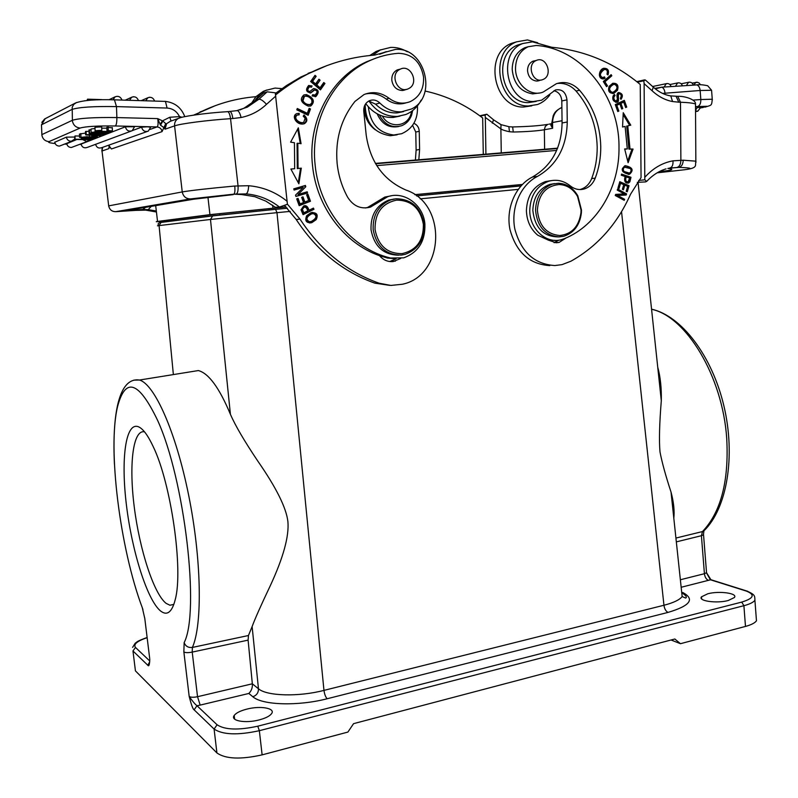 <?xml version="1.0" encoding="UTF-8"?>
<svg xmlns="http://www.w3.org/2000/svg" width="798" height="798" viewBox="0 0 798 798"><rect width="100%" height="100%" fill="white"/><g stroke="black" fill="none" stroke-linecap="round" stroke-linejoin="round"><path stroke-width="1.2" d="M301.026 209.794L303.06 214.642L313.963 209.295L313.434 208.098L309.006 210.263C307.809 206.463 306.033 205.016 303.709 205.934L301.026 209.794M275.649 94.902C287.061 85.735 299.17 78.084 311.988 71.94C332.187 62.354 353.065 56.738 374.621 55.092L395.359 49.446C424.855 46.623 438.092 96.668 411.459 108.987L401.544 111.81C393.414 112.209 386.182 109.276 379.848 103.022C376.716 100.069 373.274 99.281 369.514 100.678C365.434 102.733 363.519 106.284 363.768 111.331L366.182 134.972C370.132 161.874 383.419 180.238 406.032 190.084C447.598 203.799 444.616 275.859 402.312 284.258L390.85 285.435L379.04 283.19C346.97 271.819 320.616 250.452 299.988 219.091L287.41 204.158M306.711 215.699C304.547 220.847 306.223 223.181 311.749 222.712L316.158 219.649C318.502 214.662 316.806 212.328 311.07 212.637L306.711 215.699M307.549 193.016L307.21 191.799L298.063 194.493L305.794 186.752L305.425 185.445L293.764 188.847L294.103 190.074L303.27 187.39L295.539 195.141L295.908 196.448L307.549 193.016L295.878 196.348M301.075 143.71L298.342 127.84L290.602 142.154L294.432 142.722L294.681 168.707L290.861 169.026L298.871 183.809L301.305 168.169L298.053 168.438L297.814 143.221L301.075 143.71M310.472 201.246L307.948 194.263L306.622 194.782L308.696 200.527L304.856 202.034L302.981 196.847L301.654 197.365L303.529 202.552L300.058 203.909L298.043 198.363L296.706 198.892L299.17 205.675L310.472 201.246L299.1 205.495M306.412 94.613L303.848 94.942C299.44 99.142 300.956 102.882 308.387 106.174L310.951 105.845C315.25 101.575 313.734 97.835 306.412 94.613L305.634 94.862C312.956 98.074 314.462 101.815 310.173 106.074L310.053 106.134M308.158 115.271L310.492 108.957L309.155 108.319L307.31 113.296L297.285 108.508L296.786 109.845L308.158 115.271M312.108 95.93L315.908 96.528C319.589 92.059 318.831 89.396 313.614 88.528L309.953 91.421C307.37 91.201 307.15 89.685 309.295 86.872L311.499 87.201L312.068 85.965L308.666 85.486C305.285 89.725 306.023 92.169 310.871 92.817L314.761 89.885L316.896 91.032L317.095 92.339L315.21 95.062L312.656 94.713L312.108 95.93M320.447 89.875L324.926 83.491L323.779 82.513L320.088 87.76L316.756 84.917L320.088 80.189L318.951 79.202L315.609 83.94L312.607 81.376L316.168 76.319L315.02 75.331L310.641 81.526L320.447 89.875M303.23 116.219L305.145 118.154L303.739 122.284C301.016 124.179 292.297 118.732 297.255 115.062L299.16 114.842L299.19 113.346L296.676 113.645C290.741 116.159 297.225 126.254 304.447 123.64C307.739 121.386 307.599 118.493 304.018 114.982L303.23 116.219M365.414 93.994C372.866 92.508 379.778 94.194 386.162 99.052C392.476 103.77 399.12 105.037 406.092 102.842M375.998 58.094L366.442 61.835C330.641 77.795 307.39 121.924 312.547 165.814C316.587 207.031 344.646 243.759 379.509 255.649C383.249 260.058 387.828 262.023 393.234 261.554L400.646 258.492M391.289 195.809L384.766 197.086L367.679 207.41L365.424 207.989M255.161 100.518L263.52 93.107L267.15 91.84L275.27 92.807L287.42 204.308L279.44 207.041L275.44 207.271M135.57 210.393L115.75 211.669L190.513 198.911L233.784 194.173L241.644 194.552L254.512 196.617M241.614 194.552L246.063 193.904C247.57 193.196 248.437 190.463 248.657 185.725L234.762 186.034C235.181 190.782 234.851 193.495 233.784 194.173L246.063 193.904C258.412 194.961 269.534 199.34 279.44 207.041M145.505 210.113L148.219 209.674L142.842 209.485C130.792 210.443 126.473 210.602 129.884 209.974L193.734 199.201L233.235 194.612M244.906 107.79L239.989 109.915M236.457 110.752L247.35 107.141L258.891 99.231L267.15 91.84M237.435 110.583C238.911 111.251 240.128 113.555 241.086 117.515C250.821 115.491 259.29 111.102 266.492 104.329C263.27 100.767 260.737 99.062 258.891 99.231L255.31 100.448L245.126 107.68M227.25 111.62L227.889 111.67C229.146 112.498 230.033 114.832 230.542 118.673L232.817 118.523C232.308 114.683 231.43 112.358 230.163 111.52L229.525 111.471M109.107 145.475L108.887 148.618L109.376 146.712L111.431 148.967L162.054 131.62L163.909 127.58L165.046 129.186L165.336 124.478L163.909 127.58L160.488 125.166L162.912 121.087L165.615 123.53L165.336 124.478M162.912 121.087L157.705 118.613C158.383 123.281 158.164 126.054 157.046 126.922L115.331 125.974C97.416 125.755 85.695 126.443 80.169 128.039C75.9 127.58 73.306 125.226 72.399 120.977L72.199 107.251L73.735 104.398L76.558 102.503M41.995 135.8L41.855 134.633L72.349 120.299C79.261 118.164 94.094 117.256 116.867 117.575L157.705 118.613L160.488 125.166M160.079 124.428L162.383 120.917L169.794 117.246L171.061 121.037M180.139 117.795L179.48 116.618L179.69 117.905M179.939 116.658L182.064 117.276M89.017 131.251L85.506 131.54L85.625 134.912L100.528 135.81L96.758 135.311L98.254 134.722L104.209 134.383L86.204 134.672L86.084 131.301M74.493 137.027L66.384 137.146L54.713 142.253M66.713 143.71L76.827 139.48M125.366 126.782C126.403 130.463 128.678 131.78 132.169 130.742L134.533 126.762L125.376 126.782L80.997 144.119M141.605 127.141C142.613 130.792 144.847 132.109 148.298 131.111L150.692 127.131L147.331 126.812L141.605 127.141L132.618 130.493M88.778 138.393L88.817 139.47L75.112 139.221L74.992 135.959L79.531 136.039M74.992 135.959L74.573 139.441L90.483 139.73L92.797 138.832L90.553 138.573M91.032 129.855L88.977 129.964L89.097 133.376L105.526 133.974L89.556 133.186L89.436 129.775M95.032 128.608C91.8 128.757 90.463 129.037 91.012 129.446L91.122 132.528M85.566 133.047L79.461 134.084L79.581 137.386L95.7 137.695L97.406 136.737L95.66 136.528L95.63 135.78M106.892 128.169L101.715 128.169M101.795 130.403L97.316 131.251L109.117 131.471L110.074 131.042L106.982 130.742L108.259 130.513L112.398 130.952C114.872 132.139 96.458 132.119 95.122 131.321C94.284 130.792 96.508 130.483 101.795 130.403L101.675 126.932C96.388 127.012 94.164 127.321 95.002 127.86L95.112 130.912M112.289 127.86L106.862 127.281L106.982 130.742M156.089 211.929L145.665 210.123L135.64 210.393L142.842 209.485L145.605 207.32M155.969 210.941L148.219 209.674L151.221 206.373M194.882 114.932L202.502 111.052C219.36 103.112 236.856 98.353 255.001 96.777L255.909 96.688L251.061 103.949M255.131 100.538C257.854 95.92 261.554 92.498 266.233 90.284L275.061 88.069L281.953 88.638M266.941 89.975L263.38 91.291L255.909 96.688M215.29 105.665L193.705 115.112M158.692 225.744C156.927 225.874 157.056 225.834 159.071 225.595L173.366 374.581M706.439 572.824L710.39 579.767L746.21 591.039C755.397 594.64 753.91 598.32 741.751 602.091L257.774 726.19C238.462 730.37 224.906 729.901 217.096 724.784L196.996 705.731C195.081 704.305 192.478 701.213 189.186 696.445L183.859 651.936C185.385 652.824 188.168 652.874 192.218 652.096L248.098 640.136L248.457 635.517L252.118 626.58C254.951 618.859 261.006 605.233 270.293 585.702C283.32 557.612 289.195 536.246 287.908 521.623C286.283 507.807 276.258 487.648 257.844 461.144C244.427 441.164 235.28 425.553 230.413 414.312C219.34 387.838 208.657 373.255 198.353 370.561L189.435 371.998M213.226 215.759L161.006 222.433L212.627 215.909L275.42 209.345L213.425 215.729L212.627 215.909L210.482 219.46L276.986 212.667L323.968 690.39C298.532 697.023 266.751 696.105 258.472 688.774L252.338 683.796C252.647 687.547 251.49 690.769 248.856 693.462L200.168 705.103L197.535 696.704L192.218 652.096L192.388 647.437L248.457 635.517M657.742 367.22C660.385 376.796 661.582 387.968 661.303 400.726C659.437 423.828 658.998 440.885 659.996 451.907C661.971 462.311 665.652 475.698 671.028 492.057L682.15 596.545C679.597 599.887 673.532 602.789 663.956 605.253L621.542 211.729M671.028 492.057C673.712 502.151 674.639 510.87 673.811 518.211M248.098 640.136L252.338 683.796L197.535 696.704C193.495 697.522 190.722 697.432 189.186 696.445C191.281 704.754 192.917 709.213 194.114 709.821L214.093 729.053L217.096 724.774M252.118 626.58L258.472 688.774C258.482 692.764 256.607 695.417 252.826 696.734C262.283 705.203 298.003 706.33 327.22 698.739L668.036 612.405C690.29 605.762 695.188 599.118 682.729 592.495M246.752 709.143C240.278 710.828 236.088 712.943 234.183 715.487C230.024 720.823 245.445 723.626 259.25 719.896C265.644 718.19 269.764 716.095 271.599 713.611C275.699 708.195 260.328 705.522 246.752 709.143M707.806 593.772L701.502 596.814C697.741 600.984 716.704 603.687 728.235 600.515L734.399 597.512C738.05 593.253 719.138 590.68 707.806 593.772M134.982 667.248L135.431 670.869L216.916 752.953C225.585 759.018 240.657 759.656 262.123 754.868L347.888 732.075L353.574 723.656L674.839 638.999L680.465 643.697L745.482 626.42C751.247 624.854 754.908 622.979 756.464 620.794L756.165 616.764M149.705 660.924L135.5 647.467L132.967 650.959L147.81 665.253C148.897 666.829 149.555 664.844 149.795 659.278L149.655 662.041M160.588 610.999C147.291 600.196 132.099 551.747 126.503 505.693C120.747 459.568 125.495 421.962 138.254 426.701C142.852 428.506 147.829 435.129 153.176 446.551C171.021 483.059 183.49 569.732 175.241 599.577C171.999 612.275 167.111 616.076 160.588 610.999M671.058 639.996L680.465 643.697M173.854 604.375L169.944 605.233L166.124 603.368C153.775 593.712 139.63 549.702 134.283 507.199C128.797 464.636 132.937 429.254 144.528 431.848M164.597 221.076L157.236 221.664C155.53 221.764 155.64 221.694 157.545 221.445L209.934 214.642L286.043 206.882M522.381 184.438L414.81 194.652M522.301 184.508L414.9 194.712M286.103 206.951L216.248 214.044L163.251 220.896C161.555 221.116 161.455 221.186 162.942 221.096L164.588 220.976M671.726 498.67L672.515 498.391M554.63 183.6L549.762 184.428C539.029 188.518 533.393 197.176 532.835 210.413C534.86 227.859 543.358 236.687 558.341 236.896M581.483 210.054L581.393 212.787C579.877 225.066 573.991 232.896 563.737 236.278L559.039 236.906C545.054 235.47 537.214 226.562 535.538 210.183C536.096 196.907 541.752 188.218 552.505 184.119L558.351 183.271C566.62 183.64 573.094 187.809 577.782 195.769L581.483 210.054M581.054 210.004L580.974 212.597C578.929 226.542 571.847 234.193 559.717 235.53C546.421 234.163 538.979 225.694 537.383 210.123C538.54 194.532 545.762 186.004 559.059 184.538C566.919 184.887 573.084 188.847 577.533 196.418L581.054 210.004M553.932 90.733C558.71 91.91 561.333 95.321 561.802 100.957L562.081 122.962C561.513 147.959 551.608 165.994 532.366 177.066C515.518 185.555 505.663 208.438 509.962 229.465C516.236 252.298 529.523 264.338 549.822 265.604M558.909 240.158L554.021 242.602M549.852 94.922C546.55 99.471 542.431 102.673 537.493 104.518L528.376 105.974C498.361 106.852 488.087 52.04 516.645 41.815L527.438 39.94L537.702 42.733M511.727 43.291L516.645 41.815L511.727 43.291C483.309 53.466 493.543 107.92 523.428 107.042L531.737 105.855M522.64 43.591L517.872 44.977C492.196 54.104 501.344 103.351 528.336 102.613L536.206 101.426M566.979 99.86C565.842 92.139 562.001 88.837 555.478 89.945L541.643 100.179L533.353 101.516C506.231 102.244 497.054 52.668 522.85 43.501L532.505 41.835L551.757 47.272C584.685 50.404 614.181 62.803 640.235 84.478L641.063 177.595L630.53 194.263C617.303 224.009 597.443 246.323 570.939 261.205L562.001 264.637L554.899 265.544C534.51 264.268 521.164 252.148 514.87 229.176C510.55 208.009 520.466 184.976 537.383 176.438C556.715 165.306 566.67 147.161 567.248 122.004L566.979 99.86L561.802 100.957M637.422 82.174L643.836 80.788L644.116 83.65L644.804 179.809L638.689 180.458M643.836 80.788L645.373 80L644.475 79.89L636.774 81.665M668.814 168.198L678.889 167.4C681.542 166.722 682.988 164.328 683.228 160.218L672.983 160.837C673.243 164.917 672.205 167.301 669.881 167.989L678.889 167.4C691.776 167.799 693.502 168.607 684.086 169.804L685.193 169.675M637.283 182.343L645.562 181.904L646.649 181.405L644.804 179.809M674.759 96.149L676.056 96.279L678.779 102.174L672.554 101.555L670.789 95.92L667.477 95.211M700.754 107.411L697.572 107.55M697.681 106.822L696.365 106.792M695.507 106.862L696.135 106.812M548.795 124.209L551.767 123.67L550.79 125.166L551.767 123.64M562.061 120.717L552.565 122.503L551.827 122.892L552.635 128.249L544.356 129.755L544.615 149.246M550.79 125.166L552.635 128.249L552.565 122.503C552.834 114.992 555.947 109.974 561.892 107.451C554.301 111.161 554.081 114.264 553.204 115.74L551.867 122.643M512.645 126.932L513.274 132.019L509.473 131.73L508.855 126.722M501.264 152.877L500.885 128.897C502.261 129.874 505.124 130.822 509.473 131.73M485.912 154.164L485.314 117.416L500.885 128.897L501.034 124.658L500.166 124.239M485.314 117.416L485.104 115.052L486.83 114.224L479.768 115.79M480.216 116.109L485.104 115.052M483.279 154.383L482.68 117.984C465.394 104.638 446.222 95.66 425.154 91.062M364.387 106.244C364.058 116.229 367.708 124.099 375.339 129.845M412.576 125.326L415.758 132.049L416.117 150.104L415.399 160.059M418.82 159.77L419.598 149.455L419.249 131.301C418.97 127.421 417.184 124.757 413.883 123.311M417.444 105.835C418.122 119.431 412.855 128.727 401.653 133.715L393.753 134.992C378.711 133.007 370.242 123.63 368.357 106.852M365.165 104.588C365.624 122.852 374.013 133.226 390.342 135.73L397.125 134.812M377.175 113.825C381.713 124.079 388.885 128.308 398.711 126.523M412.656 110.563L411.598 115.151C409.643 120.348 406.262 123.89 401.454 125.785C391.888 128.318 384.506 124.688 379.319 114.892M411.698 111.271L410.91 114.304C406.9 127.241 388.935 128.488 382.382 116.079M604.555 76.917L602.57 77.566C599.288 75.74 599.817 73.067 604.146 69.556C606.949 69.256 607.896 70.793 606.999 74.174L607.966 74.952C609.383 70.433 607.956 68.219 603.677 68.299C598.48 69.546 597.433 80.019 604.026 78.733L605.074 78.194L604.555 76.917M629.223 174.303L629.602 174.213C634.001 170.074 632.545 167.231 625.243 165.705L624.804 165.814C620.525 169.954 622.001 172.787 629.223 174.303L628.415 174.393M621.542 174.074L621.283 175.221L625.133 176.528C623.986 181.276 625.143 183.44 628.595 183.021L629.891 181.804L630.989 177.286L621.542 174.074M623.238 112.698L622.55 127.022L625.113 126.433L627.298 148.967L624.674 148.917L628.096 162.732L633.063 149.066L630.011 149.007L627.767 125.835L630.759 125.156L623.238 112.698M615.298 104.588L617.772 111.56L618.839 111.052L616.804 105.326L619.886 103.88L621.722 109.037L622.769 108.538L620.944 103.381L623.707 102.084L625.662 107.58L626.719 107.082L624.335 100.349L615.298 104.588M619.797 181.705L617.971 187.989L619.068 188.458L620.565 183.291L623.727 184.657L622.37 189.306L623.447 189.774L624.804 185.126L627.637 186.353L626.191 191.311L627.278 191.779L629.043 185.715L619.797 181.705M617.612 189.066L617.233 190.104L624.295 193.904L615.657 194.393L615.248 195.51L624.236 200.318L624.615 199.291L617.562 195.51L626.191 195.011L626.59 193.904L617.612 189.066M617.443 90.334C618.849 85.356 617.283 83.012 612.734 83.301L609.183 86.284C607.607 91.052 609.143 93.406 613.812 93.366L617.443 90.334L616.355 90.563L612.734 93.595L613.812 93.366M603.318 81.546L606.57 86.683L607.497 85.865L604.924 81.825L611.827 75.76L611.138 74.673L603.318 81.546M614.46 94.503L613.113 95.92C612.136 99.58 613.363 101.645 616.794 102.114C620.156 102.832 617.203 95.102 619.078 93.695C621.323 94.204 621.752 95.74 620.355 98.284L620.944 99.381C623.358 95.81 622.62 93.516 618.719 92.488C616.954 93.017 616.525 95.191 617.443 99.012L616.425 100.917L614.939 100.518C613.482 98.613 613.522 96.957 615.059 95.57L614.46 94.503M557.054 83.481C564.266 82.673 570.6 85.196 576.056 91.042C589.612 106.742 596.655 125.436 597.183 147.121C597.273 158.114 595.438 168.587 591.687 178.543C589.423 184.129 585.752 187.73 580.645 189.355L579.857 189.565M550.929 180.667L545.333 181.615C533.333 186.213 527.029 195.909 526.411 210.702C526.81 220.996 530.6 229.166 537.772 235.22L548.366 240.138L556.266 242.782L559.099 242.412L566.111 237.934M528.316 46.683L524.785 47.73C516.685 51.661 512.486 58.833 512.186 69.256C513.623 83.591 520.446 91.8 532.645 93.895L539.239 93.017M603.757 69.655L603.079 69.815C598.749 73.326 598.221 75.99 601.493 77.805L602.969 77.566M603.587 77.426L603.996 78.443L605.074 78.194M603.996 78.443L602.999 78.962M603.607 68.329C606.849 68.877 608.076 70.902 607.278 74.404M625.024 165.755C631.637 167.779 632.794 170.642 628.515 174.333L628.265 174.403M624.116 167.071L630.48 168.607C631.607 170.642 631.198 172.119 629.243 173.046L624.016 171.48C622.789 169.445 623.178 167.929 625.203 166.942L624.116 167.071C622.091 168.069 621.702 169.575 622.929 171.6L628.096 173.186M621.442 174.533L630.989 177.286M629.901 177.405L628.804 181.914L627.627 183.091M629.891 181.804L628.804 181.914M626.25 176.897L629.622 178.044L628.156 181.794C625.772 181.914 625.143 180.278 626.25 176.897L625.163 177.026C624.056 180.398 624.684 182.024 627.068 181.914L627.647 181.844M630.759 125.156L627.767 125.835M623.148 114.553L629.662 125.346M630.011 149.007L628.924 149.166L626.679 126.024M633.063 149.066L628.924 149.166M631.976 149.216L627.677 161.036M624.714 149.096L627.298 148.967M625.113 126.433L622.55 126.952M626.719 107.082L625.562 107.321M623.338 100.817L625.632 107.291M623.707 102.084L619.856 103.59L621.622 108.777M620.944 103.381L619.856 103.59M622.769 108.538L621.682 108.747M619.886 103.88L615.717 105.535L617.682 111.291M616.804 105.326L615.717 105.535M618.839 111.052L617.762 111.261M629.043 185.715L627.956 185.824L626.34 191.38M619.647 182.223L627.956 185.824M624.804 185.126L623.717 185.236L622.52 189.375M620.565 183.291L619.487 183.4L618.131 188.059M626.59 193.904L625.502 194.004L625.113 195.071M617.403 189.645L625.502 194.004M617.562 195.51L616.485 195.61L623.358 199.849M624.615 199.291L623.537 199.38M624.295 193.904L615.637 194.433M612.814 83.281C616.585 83.89 617.762 86.324 616.355 90.563M613.153 84.578L612.186 84.768C607.847 87.68 607.408 90.244 610.889 92.488L612.505 92.279M611.966 92.259C608.485 90.014 608.924 87.441 613.263 84.538L614.739 84.388C618.101 86.693 617.652 89.256 613.393 92.099L610.889 92.488M611.827 75.76L603.857 82.064L606.28 86.224M610.34 75.371L610.749 76.01M604.924 81.825L603.857 82.064M607.497 85.865L606.42 86.104M613.642 95.191L613.971 95.8L615.059 95.57M613.971 95.8C612.445 97.186 612.405 98.832 613.861 100.738L616.046 100.987M618.5 92.578C621.273 93.895 622.001 95.999 620.674 98.872M618.709 93.905L617.991 93.915C616.076 95.152 619.068 102.882 615.876 102.264M600.754 146.583C600.226 124.817 593.163 106.044 579.567 90.264C572.705 83.102 564.954 80.927 556.336 83.73L543.189 92.039C530.71 97.316 515.309 84.329 515.508 68.369C515.797 57.895 520.017 50.693 528.146 46.753L536.176 45.476C581.592 48.219 619.378 96.339 618.999 146.942C619.717 187.181 597.373 225.365 564.425 238.652L561.343 239.679C546.171 244.128 529.583 229.006 529.752 210.433C530.371 195.57 536.705 185.834 548.735 181.216C556.485 179.091 563.657 180.637 570.261 185.864C574.56 189.266 579.198 190.313 584.156 188.996C589.273 187.37 592.964 183.749 595.228 178.144C598.999 168.149 600.844 157.625 600.754 146.583M548.366 240.138L555.089 240.358M535.667 60.618L533.024 61.157C529.493 62.823 527.658 65.915 527.528 70.443C528.156 76.678 531.129 80.219 536.456 81.057L540.266 80.189M543.159 79.421L542.81 79.571C532.835 83.98 526.091 64.399 536.276 60.478L536.475 60.389C546.51 55.84 553.333 75.441 543.159 79.421M379.509 255.649L387.509 258.063L395.988 258.761M326.861 65.616L300.816 77.017L286.691 85.426L275.41 93.446M284.547 205.445L296.188 219.48C316.696 250.622 342.911 271.839 374.821 283.14L389.713 285.375M396.087 258.771L389.713 261.535M372.646 55.252L380.297 49.975L390.651 47.411C396.486 47.182 402.032 48.628 407.289 51.75M380.706 49.785L376.067 51.471L369.763 55.531M365.773 103.66C373.145 113.266 382.302 117.865 393.224 117.446L399.888 116.129M421.115 100.129C417.593 106.942 412.496 111.73 405.813 114.503L397.534 116.398C385.953 116.787 376.447 111.71 369.015 101.156L375.589 104.169C381.893 110.383 389.085 113.286 397.175 112.897L403.589 111.59M386.292 51.631L379.609 54.264M390.382 257.983C351.988 248.966 319.449 210.014 315.17 165.316C309.993 121.226 333.335 76.897 369.274 60.867C378.641 56.548 388.397 54.025 398.531 53.286C412.376 53.915 420.716 61.815 423.548 76.977C424.097 88.778 419.618 97.007 410.122 101.675C402.83 104.408 395.808 103.271 389.055 98.264C381.115 92.359 372.776 91.122 364.028 94.553L354.98 101.406C341.035 118.932 335.08 139.63 337.135 163.49C338.432 175.53 341.933 186.782 347.639 197.216C353.364 206.213 360.975 209.505 370.491 207.101L387.638 196.737C404.327 190.642 423.519 205.026 424.895 224.148C425.394 241.205 418.322 252.437 403.678 257.844L387.509 258.063M400.217 69.147L397.364 69.855C393.424 71.91 391.579 75.411 391.828 80.379C393.055 86.832 396.606 90.214 402.451 90.503L406.102 89.416L402.202 90.513M394.411 198.981L388.736 200.099C376.407 205.246 370.501 215.161 371.04 229.824C374.232 246.373 383.419 254.831 398.601 255.19M408.915 88.468L408.147 88.847C397.713 93.885 389.304 74.473 399.788 69.396L400.387 69.097C410.87 63.88 419.389 83.321 408.915 88.468M373.165 229.674C372.636 214.951 378.551 205.016 390.91 199.849L395.988 198.772C411.559 199.021 420.905 207.54 424.037 224.308C424.486 239.49 418.212 249.505 405.194 254.353L401.623 255.051C386.013 255.151 376.526 246.692 373.165 229.674M423.389 224.398C423.568 240.617 416.466 250.353 402.072 253.624C387.239 253.714 378.222 245.664 375.03 229.495C374.88 212.966 382.112 203.171 396.716 200.118C411.519 200.348 420.406 208.438 423.389 224.398M84.608 100.767L85.167 100.698M87.6 100.448L87.561 99.171L86.982 100.508M87.561 99.171L101.785 99.61M101.127 134.682L101.156 135.57M86.204 134.672L85.625 134.912M88.608 134.852L95.93 134.752L88.608 134.852M90.563 138.782L88.817 139.47M75.112 139.221L74.573 139.441M81.216 137.416L81.256 138.553L92.877 138.792L89.885 138.204L95.511 137.775L88.289 137.555M88.309 138.054L83.66 137.465M83.032 137.456L86.214 138.144L81.895 138.293L81.865 137.436M83.67 137.575L83.042 137.825M81.895 138.293L81.256 138.553M105.506 133.286L105.526 133.974M94.912 132.937L97.526 132.757C102.164 131.989 105.825 131.889 108.518 132.468C108.947 132.907 107.56 133.206 104.378 133.346L101.306 133.136L106.204 132.538L91.142 132.867C90.792 132.298 93.057 132.019 97.925 132.029L93.566 132.777L94.912 132.937L94.892 132.338M101.306 133.136L101.286 132.608M100.927 132.677L100.947 133.366M79.581 137.386L95.66 136.528M95.211 136.937L89.107 137.306L95.201 136.887M86.812 136.638L86.842 137.256L82.483 137.176L87.59 136.707M86.842 137.256L87.59 136.957M89.326 135.131L89.376 136.628M94.074 136.727L94.094 137.396M108.259 130.513L108.139 127.042M91.85 135.291L91.89 136.278L95.73 135.74L93.346 135.381M93.356 135.69L91.89 136.278M313.963 209.295L302.951 214.403M312.766 208.428L313.185 209.385M304.287 205.764L307.21 208.029L308.237 210.353L309.006 210.263L308.237 210.353M304.257 207.181L301.614 209.415L303.041 212.896L303.809 212.807L302.382 209.325L304.118 207.221C305.744 206.842 306.941 208.069 307.719 210.891L303.809 212.807M301.614 209.415L302.382 209.325M312.158 212.348C316.497 213.275 317.564 215.729 315.37 219.719L309.853 223.061M312.208 213.704L310.751 213.974C305.544 216.976 304.826 219.57 308.597 221.754L309.804 221.724M313.424 213.645C317.335 215.809 316.597 218.413 311.23 221.475L309.375 221.684C305.594 219.5 306.312 216.896 311.529 213.894L313.424 213.645M306.462 192.019L306.781 193.136M303.27 187.39L294.083 189.974M305.794 186.752L298.063 194.493M304.676 185.665L305.016 186.872M297.734 128.967L300.257 143.59M298.053 168.438L297.295 168.587L297.056 143.411L297.814 143.221M301.305 168.169L297.295 168.587M300.537 168.318L298.292 182.742M290.911 169.106L294.681 168.707M307.24 194.532L309.694 201.345M300.058 203.909L299.29 204.009L297.345 198.642M304.856 202.034L304.078 202.133L302.272 197.126M303.918 94.912L305.634 94.862M304.347 96.378L303.679 96.588L302.203 100.997C303.868 103.83 306.312 105.067 309.544 104.708M311.799 99.95L311.978 102.643L310.322 104.478C307.09 104.837 304.646 103.59 302.971 100.757L304.447 96.339C307.42 95.81 309.863 97.017 311.799 99.95M308.966 108.827L309.714 109.186L307.559 114.992M309.714 109.186L310.492 108.957M307.31 113.296L306.542 113.516L297.095 109.007M312.417 95.241L314.701 95.221M314.123 90.114L310.163 93.037M308.587 85.526L311.29 86.224L310.961 86.922M312.068 85.965L311.29 86.224M308.866 87.012L308.517 87.132C306.372 89.935 306.592 91.451 309.175 91.68M313.544 88.558C318.193 90.154 318.741 92.887 315.17 96.748M323.37 83.102L324.128 83.75L320.058 89.546M324.128 83.75L324.926 83.491M316.168 76.319L311.819 81.645L314.821 84.209L315.609 83.94M314.602 75.92L315.39 76.598M312.607 81.376L311.819 81.645M320.088 80.189L315.968 85.177L319.3 88.019L320.088 87.76M318.532 79.79L319.3 80.448M316.756 84.917L315.968 85.177M303.689 115.511C306.811 118.972 306.811 121.755 303.669 123.85L303.469 123.929M296.776 113.605L299.19 113.346M298.402 114.822L298.422 113.565M297.155 115.092L296.497 115.281C291.539 118.952 300.248 124.388 302.971 122.493M307.978 207.939L309.006 210.263L307.978 207.939L307.21 208.029M624.644 178.732L625.133 176.528L624.644 178.732M266.492 104.329L275.799 96.049M263.52 93.107L255.31 100.448L243.779 108.338M255.121 196.797L265.914 201.166L275.749 207.51M287.2 201.355C275.869 192.178 263.021 186.971 248.657 185.725M109.246 145.555L108.887 148.618L102.014 151.002L108.688 205.874L182.243 191.919L174.582 125.885C180.478 123.68 207.679 120.149 230.542 118.673L238.043 185.784C238.303 190.523 237.714 193.256 236.288 193.984M232.817 118.523L241.086 117.515M237.136 110.553L243.819 108.319M170.333 121.306L166.573 123.69L165.046 129.186L174.582 125.885C174.353 122.473 175.65 119.969 178.473 118.373L180.198 117.785M162.054 131.62C161.495 128.797 159.819 127.231 157.046 126.922L150.134 129.406M169.794 117.246L179.48 116.618C176.867 111.341 172.737 108.478 167.091 108.049L165.445 101.406L164.837 101.306M115.331 125.974C116.398 125.077 116.917 122.284 116.867 117.575L116.488 106.603L167.091 108.049M114.423 99.76L116.488 106.603C93.705 106.224 78.862 107.171 71.95 109.456L41.476 124.807L41.526 126.004M79.76 144.408L81.107 144.428M94.683 144.657L95.66 144.677M66.852 144.179L64.798 144.109M55.142 143.53L53.117 143.311C49.147 142.802 47.78 142.244 49.027 141.635L80.169 128.039M108.608 145.226L111.431 148.967M45.187 118.683L41.476 124.807L41.905 135.231C42.733 139.101 45.107 141.236 49.027 141.635M102.653 147.341L102.014 151.002M108.698 206.253L108.688 205.874C109.545 209.704 111.89 211.64 115.75 211.669M190.513 198.911C185.994 198.862 183.241 196.527 182.243 191.919C191.58 190.373 209.086 188.408 234.762 186.034M129.884 209.974L130.802 209.814M158.652 225.644C157.525 223.779 158.313 222.712 161.006 222.433L159.071 225.595L210.482 219.46L230.413 414.312M327.22 698.739C325.654 697.253 324.567 694.469 323.968 690.39L663.956 605.253C664.485 608.894 665.851 611.268 668.036 612.405M518.181 189.385L420.127 198.852M290.213 211.39L276.986 212.667L275.619 209.375L287.38 208.248M133.855 380.127L139.451 380.038C154.443 384.038 175.829 431.528 188.647 495.209C201.525 558.819 202.622 624.625 192.388 647.437C188.338 647.896 185.595 646.3 184.148 642.629C200.108 611.847 184.587 479.029 157.545 420.247C138.832 381.334 125.535 376.686 117.635 406.302C107.351 447.818 119.939 548.525 142.333 607.827L142.952 609.662M183.859 651.936L184.148 642.629M252.826 696.734L248.856 693.462M194.114 709.821L196.996 705.731L200.168 705.103M681.163 587.268L710.908 579.707L747.776 591.318M746.21 591.039L746.738 590.979C755.397 594.779 754.699 595.877 754.918 600.276C753.352 602.36 749.681 604.176 743.906 605.702L741.741 602.101M711.876 580.016L710.948 579.717M708.444 580.365C706.24 579.368 704.893 577.154 704.415 573.712L706.539 572.705L706.489 572.056M680.365 579.757L704.415 573.712L701.412 535.707L703.547 534.77L706.539 572.705L710.908 579.707M651.577 309.285C685.981 316.357 722.669 376.087 726.729 438.551C729.013 481.084 720.933 512.087 702.489 531.558L675.926 538.061M676.325 541.882L701.412 535.707L702.489 531.558L703.906 530.879L703.507 534.181M132.967 650.959L135.431 670.869M142.333 607.827L144.807 618.6L149.695 658.49M216.916 752.953L214.093 729.053C222.742 734.818 237.824 735.367 259.35 730.689L262.123 754.868M144.807 618.6L144.717 617.891M147.81 665.253L149.655 661.901M135.5 647.467C133.166 644.375 137.047 641.103 147.141 637.642M745.482 626.42L743.906 605.702L259.35 730.689L257.774 726.19M557.463 148.518L375.609 163.75M556.665 150.423L376.756 165.615M155.68 205.615L157.545 221.445M209.934 214.642L207.959 197.335M272.627 205.206L272.946 208.128M219.759 215.041L219.649 213.635M268.926 208.587L269.096 209.994M164.897 220.687L165.006 221.934M275.44 209.345L287.34 208.208M416.536 195.879L520.994 185.904M161.535 222.303L160.438 222.522M652.285 86.174L653.293 87.132L652.096 90.743C658.27 96.508 665.083 100.109 672.554 101.555M644.116 83.65L652.096 90.743M672.983 160.837C662.32 162.802 652.973 168.248 644.934 177.176M677.073 167.4C679.457 166.712 680.724 164.308 680.884 160.208L680.475 102.234L678.779 102.174M695.507 105.745L695.497 103.999C693.272 103.132 688.265 102.533 680.475 102.234L677.751 96.339L676.445 96.219M662.569 93.406L700.135 90.493L700.834 99.541L692.993 100.099M711.626 91.022L711.577 90.274L700.135 90.493C699.776 87.361 698.649 85.506 696.764 84.917L695.846 84.917M695.507 106.683L697.512 106.543C699.786 105.755 700.893 103.421 700.834 99.541L712.255 99.231L712.365 99.88M703.188 107.511L702.36 107.66M700.674 107.949L706.908 106.294L697.512 106.543M509.194 126.762L512.755 126.942C527.997 126.593 539.657 125.745 547.747 124.398L545.273 126.383L544.356 129.755C536.964 130.982 526.61 131.74 513.274 132.019M492.306 123.181L493.533 119.81L492.925 119.271M419.249 131.301L415.758 132.049M416.117 150.104L419.598 149.455M661.582 170.543L663.786 171.151L659.248 171.66M663.786 171.151C672.894 170.074 674.23 169.166 667.816 168.418M683.228 160.218L695.846 161.166L696.006 162.203M657.153 172.827L684.086 169.804M655.328 88.867L661.642 87.201C663.477 87.8 664.594 89.685 664.963 92.857M686.36 85.595L688.564 82.284L689.462 82.154M664.076 87.042L666.3 83.67L667.268 83.531M675.417 86.304L677.632 82.942L678.589 82.802M693.731 85.117L695.856 82.354L696.774 82.224M700.704 107.381L697.761 111.241L695.537 110.902M532.366 177.066L537.383 176.438M562.081 122.962L567.248 122.004M601.493 77.805L602.57 77.566M624.016 171.48L622.929 171.6M614.939 100.518L613.861 100.738M576.056 91.042L579.567 90.264M595.228 178.144L591.687 178.543M379.848 103.022L375.589 104.169M379.04 283.19L374.821 283.14M299.988 219.091L296.188 219.48M385.324 52.099L381.025 53.586M386.162 99.052L389.055 98.264M374.581 203.251L377.424 202.921M194.692 199.041L193.734 199.201M113.007 99.79L115.131 96.807L109.077 99.71M145.725 100.797L147.899 97.725L149.665 97.226M129.515 100.299L131.67 97.236L133.485 96.718M72.937 140.797L74.573 139.221L71.281 141.266C68.588 141.176 66.962 139.81 66.384 137.146M54.733 142.124C55.291 144.687 56.867 146.004 59.471 146.084L72.189 141.096M88.299 141.086L89.825 139.72L86.683 141.535L82.653 139.59M66.743 143.58C67.291 146.104 68.837 147.411 71.401 147.48L87.491 141.406M81.037 143.999C81.975 147.241 84.009 148.398 87.142 147.46L131.261 131.081M95.6 144.318C96.548 147.48 98.553 148.618 101.605 147.71L147.351 131.451M80.937 136.837L80.817 133.515M109.117 131.471L109.097 130.882M315.37 219.719L316.158 219.649M308.597 221.754L309.375 221.684M302.203 100.997L302.971 100.757M314.093 90.214L313.315 90.463M170.592 121.206L178.473 118.373C180.548 116.767 204.677 112.987 227.889 111.67L237.415 110.573M184.797 116.648C181.326 107.67 174.882 102.593 165.445 101.406L114.972 99.86C95.91 99.221 82.723 100.279 75.411 103.032L44.638 118.972L41.835 122.373M102.234 147.49L101.845 151.061M266.233 90.284L263.38 91.291M199.969 111.959L202.502 111.052M638.071 182.433L661.303 400.726M114.443 464.356C112.059 414.591 118.712 376.905 139.451 380.038L198.353 370.561M651.557 309.165C681.462 315.818 711.986 355.639 723.886 405.863C735.846 456.097 727.078 508.446 703.906 530.879M147.121 637.502C135.291 641.762 137.475 641.941 135.201 643.218L132.628 647.358M754.918 600.276L756.464 620.794M701.671 598.919L701.502 596.814M234.602 719.108L234.183 715.487M173.794 604.415L169.944 605.233M375.409 163.4L557.603 148.169M416.586 195.919L520.954 185.954M577.533 196.418L577.782 195.769M552.505 184.119L549.762 184.428M522.85 43.501L517.872 44.977M670.819 95.93C664.674 95.002 658.829 92.079 653.293 87.132L645.373 80M646.659 181.415C652.555 175.161 659.018 170.981 666.051 168.877M687.178 169.405C697.931 167.56 694.928 165.435 695.846 161.166L695.497 103.999C696.016 99.491 684.275 95.85 677.751 96.339L670.729 95.88M704.933 107.161C711.866 104.987 711.616 105.875 712.255 99.231L711.577 90.274L707.706 85.755C702.888 84.708 699.248 84.438 696.764 84.917L661.642 87.201L654.759 88.408M509.184 126.752L501.034 124.658L493.533 119.81L486.83 114.224M681.203 83.79L688.564 82.284C690.938 81.895 692.514 82.852 693.282 85.147M671.078 86.583C670.31 84.239 668.714 83.261 666.3 83.67L652.944 86.443M669.911 84.528L677.632 82.942C680.036 82.543 681.622 83.521 682.39 85.855M692.095 83.112L697.472 82.274L699.287 83.122L700.425 84.788M697.103 111.351L695.537 111.62M695.537 110.363L697.632 106.782M602.949 78.972L604.026 78.733M603.079 69.815L604.146 69.556M628.515 174.333L629.602 174.213M627.777 183.111L628.595 183.021M612.186 84.768L613.263 84.538M617.991 93.915L619.078 93.695M615.707 102.324L616.794 102.114M524.785 47.73L528.146 46.753M559.099 242.412L554.051 242.612M545.333 181.615L548.735 181.216M584.156 188.996L580.645 189.355M539.448 80.568L537.593 81.017M540.984 80.009L536.695 81.067M536.475 60.389L532.166 61.566M682.15 596.545L685.622 598.061C685.492 598.071 688.923 597.273 681.741 592.744M376.067 51.471L380.297 49.975M386.102 51.72L381.803 53.217M380.147 54.015L384.437 52.528M311.988 71.94L308.098 73.326M395.379 261.136L391.07 261.235M369.274 60.867L366.442 61.835M367.679 207.41L370.491 207.101M387.638 196.737L384.766 197.086M405.234 89.845L403.16 90.423M400.387 69.097L396.446 70.334M390.91 199.849L388.736 200.099M122.014 100.069C120.608 96.767 118.303 95.68 115.131 96.807M154.622 101.077C153.296 97.785 151.061 96.678 147.899 97.725L141.196 100.658M138.483 100.578C137.126 97.256 134.862 96.149 131.67 97.236L125.246 100.169M108.498 131.82L108.518 132.468M97.366 135.62L97.406 136.737M112.398 130.952L112.279 127.5M303.35 207.31L304.118 207.221M310.971 222.782L311.749 222.712M310.751 213.974L311.529 213.894M310.173 106.074L310.951 105.845M303.679 96.588L304.447 96.339M313.694 90.244L314.482 89.994M310.093 93.067L310.871 92.817M308.517 87.132L309.295 86.872M315.21 96.738L315.908 96.528M303.669 123.85L304.447 123.64M296.497 115.281L297.255 115.062"/></g></svg>

